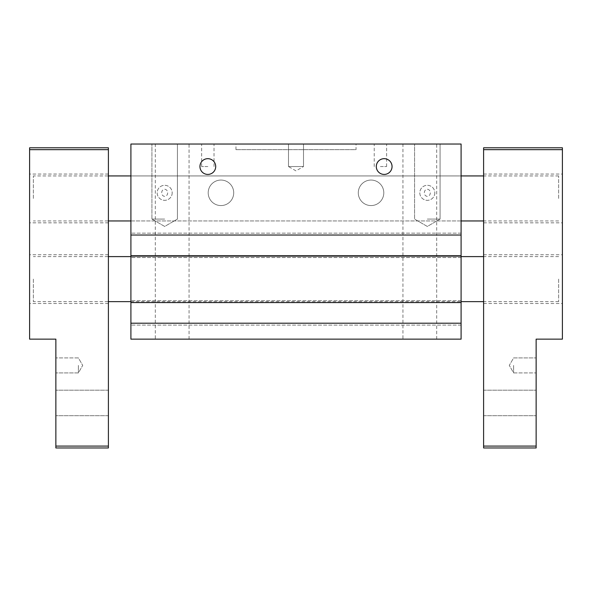 <?xml version="1.0" encoding="UTF-8"?>
<svg xmlns="http://www.w3.org/2000/svg" width="592" height="592" viewBox="0 0 592 592"><rect width="100%" height="100%" fill="white"/><g stroke="black" fill="none" stroke-linecap="round" stroke-linejoin="round"><path stroke-width="0.44" stroke-dasharray="2.96 2.22" d="M55.863 402.937L55.863 415.695L55.863 402.937M108.395 402.937L108.395 415.695L108.395 402.937M108.395 446.087L108.395 447.959L55.863 447.959L55.863 446.087L108.395 446.087L108.395 147.793L29.6 147.793L29.6 149.665L108.395 149.665M108.395 279.113L108.395 303.504L108.395 279.113M108.395 198.446L108.395 174.055L108.395 198.446M29.6 149.665L29.6 339.149L55.863 339.149L55.863 446.087M55.863 365.412L55.863 372.916L55.863 365.412M558.648 279.113L558.648 301.631L558.648 279.113M558.648 198.446L558.648 175.935L558.648 198.446M29.6 279.113L29.6 303.504L29.6 279.113M29.6 198.446L29.6 174.055L29.6 198.446M78.381 365.412L78.381 372.916L78.381 365.412M536.137 402.937L536.137 415.695L536.137 402.937M483.605 402.937L483.605 415.695L483.605 402.937M483.605 149.665L483.605 147.793L562.4 147.793L562.4 149.665L483.605 149.665L483.605 447.959L536.137 447.959L536.137 339.149L562.4 339.149L562.4 149.665M483.605 279.113L483.605 303.504L483.605 279.113M483.605 198.446L483.605 174.055L483.605 198.446M536.137 365.412L536.137 372.916L536.137 365.412M33.352 279.113L33.352 301.631L33.352 279.113M33.352 198.446L33.352 175.935L33.352 198.446M562.4 279.113L562.4 303.504L562.4 279.113M536.137 446.087L483.605 446.087M562.4 198.446L562.4 174.055L562.4 198.446M513.619 365.412L513.619 372.916L513.619 365.412M155.296 144.041L189.063 144.041L155.296 144.041L155.296 339.149L189.063 339.149L155.296 339.149M402.937 144.041L436.704 144.041L402.937 144.041L402.937 339.149L436.704 339.149L402.937 339.149M207.829 144.041L201.635 144.041L207.829 144.041M207.829 166.552L201.635 166.552L207.829 166.552M461.094 144.041L130.906 144.041L130.906 339.149L461.094 339.149L461.094 144.041M380.419 144.041L386.613 144.041L380.419 144.041M288.496 144.041L303.504 144.041L288.496 144.041L303.504 144.041L288.496 144.041L288.496 166.552L303.504 166.552L303.504 144.041L303.504 166.552L288.496 166.552L303.504 166.552L288.496 166.552L288.496 144.041L288.496 166.552L296 170.888L303.504 166.552L303.504 144.041M427.32 144.041L440.078 144.041L427.32 144.041M164.68 144.041L151.922 144.041L164.68 144.041M356.036 144.041L235.964 144.041L356.036 144.041L356.036 149.665L235.964 149.665L356.036 149.665M164.68 219.084L151.922 219.084L164.68 219.084M461.094 235.031L461.094 233.152L461.094 235.031L130.906 235.031M461.094 255.663L461.094 257.542L461.094 255.663L130.906 255.663M461.094 256.602L461.094 301.631L461.094 256.602L461.094 301.631L461.094 256.602L130.906 256.602L130.906 301.631L130.906 256.602L130.906 301.631L130.906 256.602L461.094 256.602L130.906 256.602M461.094 175.935L461.094 220.957L461.094 175.935L461.094 220.957L461.094 175.935L130.906 175.935L130.906 220.957L130.906 175.935L130.906 220.957L130.906 175.935L461.094 175.935L130.906 175.935M430.31 192.814C430.229 194.872 429.237 196.078 427.32 196.418C425.411 196.078 424.42 194.872 424.331 192.814C424.42 190.757 425.411 189.558 427.32 189.211C429.237 189.558 430.229 190.757 430.31 192.814M427.32 219.084L440.078 219.084L427.32 219.084M167.669 192.814C167.58 194.872 166.589 196.078 164.68 196.418C162.763 196.078 161.771 194.872 161.69 192.814C161.771 190.757 162.763 189.558 164.68 189.211C166.589 189.558 167.58 190.757 167.669 192.814M380.419 166.552L386.613 166.552L380.419 166.552M434.831 192.814A7.504 7.504 0 0 1 423.569 199.319A7.504 7.504 0 0 1 423.569 186.317A7.504 7.504 0 0 1 434.831 192.814A7.504 7.504 0 0 1 423.569 199.319A7.504 7.504 0 0 1 423.569 186.317A7.504 7.504 0 0 1 434.831 192.814M172.183 192.814A7.504 7.504 0 0 1 160.92 199.319A7.504 7.504 0 0 1 160.92 186.317A7.504 7.504 0 0 1 172.183 192.814A7.504 7.504 0 0 1 160.92 199.319A7.504 7.504 0 0 1 160.92 186.317A7.504 7.504 0 0 1 172.183 192.814M383.801 192.814A12.758 12.758 0 0 1 364.665 203.863A12.758 12.758 0 0 1 364.665 181.766A12.758 12.758 0 0 1 383.801 192.814A12.758 12.758 0 0 1 364.665 203.863A12.758 12.758 0 0 1 364.665 181.766A12.758 12.758 0 0 1 383.801 192.814M233.714 192.814A12.758 12.758 0 0 1 214.578 203.863A12.758 12.758 0 0 1 214.578 181.766A12.758 12.758 0 0 1 233.714 192.814A12.758 12.758 0 0 1 214.578 203.863A12.758 12.758 0 0 1 214.578 181.766A12.758 12.758 0 0 1 233.714 192.814M376.297 166.552A7.881 7.881 0 0 0 388.115 173.375A7.881 7.881 0 0 0 388.115 159.729A7.881 7.881 0 0 0 376.297 166.552M199.948 166.552A7.881 7.881 0 0 0 211.766 173.375A7.881 7.881 0 0 0 211.766 159.729A7.881 7.881 0 0 0 199.948 166.552M461.094 257.542L130.906 257.542L461.094 257.542M461.094 233.152L130.906 233.152L461.094 233.152M461.094 302.564L130.906 302.564M461.094 300.692L130.906 300.692L461.094 300.692M461.094 325.082L130.906 325.082L461.094 325.082M461.094 323.202L130.906 323.202M108.395 390.18L55.863 390.18L108.395 390.18M108.395 415.695L55.863 415.695L108.395 415.695M558.648 256.602L33.352 256.602M558.648 301.631L33.352 301.631M558.648 175.935L33.352 175.935M558.648 220.957L33.352 220.957M461.094 220.957L130.906 220.957M108.395 254.73L29.6 254.73M108.395 303.504L29.6 303.504M108.395 174.055L29.6 174.055M108.395 222.836L29.6 222.836M78.381 357.908L55.863 357.908L78.381 357.908L82.71 365.412L78.381 372.916L55.863 372.916L78.381 372.916L82.71 365.412L78.381 357.908M483.605 415.695L536.137 415.695L483.605 415.695M483.605 390.18L536.137 390.18L483.605 390.18M130.906 301.631L461.094 301.631M483.605 303.504L562.4 303.504M483.605 254.73L562.4 254.73M483.605 222.836L562.4 222.836M483.605 174.055L562.4 174.055M513.619 372.916L536.137 372.916L513.619 372.916L509.29 365.412L513.619 357.908L536.137 357.908L513.619 357.908L509.29 365.412L513.619 372.916M189.063 339.149L189.063 144.041M436.704 339.149L436.704 144.041M214.015 166.552L214.015 144.041M201.635 166.552L201.635 144.041M177.43 219.084L177.43 144.041L177.43 219.084L164.68 226.447L151.922 219.084L151.922 144.041L151.922 219.084L164.68 226.447L177.43 219.084M440.078 219.084L440.078 144.041L440.078 219.084L427.32 226.447L414.57 219.084L414.57 144.041L414.57 219.084L427.32 226.447L440.078 219.084M235.964 149.665L235.964 144.041M386.613 166.552L386.613 144.041M374.233 166.552L374.233 144.041"/><path stroke-width="0.89" d="M108.395 149.665L108.395 147.793L29.6 147.793L29.6 149.665L108.395 149.665L108.395 447.959L55.863 447.959L55.863 339.149L29.6 339.149L29.6 149.665M55.863 446.087L108.395 446.087M483.605 446.087L483.605 447.959L536.137 447.959L536.137 446.087L483.605 446.087L483.605 147.793L562.4 147.793L562.4 149.665L483.605 149.665M562.4 149.665L562.4 339.149L536.137 339.149L536.137 446.087M130.906 235.031L461.094 235.031L461.094 144.041L130.906 144.041L130.906 339.149L461.094 339.149L461.094 323.202L130.906 323.202M199.948 166.552A7.881 7.881 0 0 0 211.766 173.375A7.881 7.881 0 0 0 211.766 159.729A7.881 7.881 0 0 0 199.948 166.552M376.297 166.552A7.881 7.881 0 0 0 388.115 173.375A7.881 7.881 0 0 0 388.115 159.729A7.881 7.881 0 0 0 376.297 166.552M461.094 323.202L461.094 255.663L130.906 255.663M461.094 235.031L461.094 255.663M461.094 302.564L130.906 302.564M483.605 175.935L461.094 175.935M130.906 175.935L108.395 175.935M483.605 220.957L461.094 220.957M130.906 220.957L108.395 220.957M108.395 301.631L130.906 301.631M461.094 301.631L483.605 301.631M108.395 256.602L130.906 256.602M461.094 256.602L483.605 256.602"/></g></svg>
